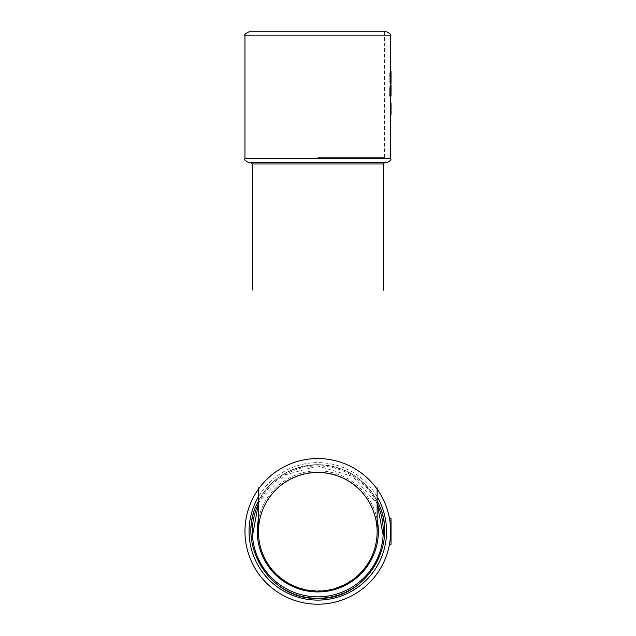 <?xml version="1.0" encoding="UTF-8"?>
<svg xmlns="http://www.w3.org/2000/svg" width="636" height="636" viewBox="0 0 636 636"><rect width="100%" height="100%" fill="white"/><g stroke="black" fill="none" stroke-linecap="round" stroke-linejoin="round"><path stroke-width="0.48" stroke-dasharray="3.18 2.39" d="M317.793 598.063A66.693 66.693 0 0 0 375.55 498.028A66.693 66.693 0 0 0 260.037 498.028A66.693 66.693 0 0 0 317.793 598.063A66.693 66.693 0 0 1 260.037 498.028A66.693 66.693 0 0 1 375.55 498.028A66.693 66.693 0 0 1 317.793 598.063A66.693 66.693 0 0 1 260.037 498.028A66.693 66.693 0 0 1 375.55 498.028A66.693 66.693 0 0 1 317.793 598.063M317.793 590.701A59.323 59.323 0 0 0 377.124 531.601A59.323 59.323 0 0 0 317.793 472.047A59.323 59.323 0 0 0 258.47 531.601A59.323 59.323 0 0 0 317.793 590.701A59.323 59.323 0 0 0 369.174 501.709A59.323 59.323 0 0 0 266.42 501.709A59.323 59.323 0 0 0 317.793 590.701A59.323 59.323 0 0 0 369.174 501.709A59.323 59.323 0 0 0 266.42 501.709A59.323 59.323 0 0 0 317.793 590.701M389.478 544.225L389.478 544.225A72.83 72.83 0 0 0 389.478 518.523L391.037 518.523L391.037 544.225L389.478 544.225A72.83 72.83 180 0 0 389.478 518.523M317.793 158.634L383.262 158.634L317.793 158.634M352.877 158.634L282.718 158.634M317.793 31.8L251.101 31.8L317.793 31.8M377.124 501.136C364.118 477.962 344.346 465.878 317.793 464.876C291.248 465.878 271.469 477.962 258.47 501.136M391.037 542.079L391.037 520.661L391.037 542.079L389.836 542.079L391.037 542.079M391.037 520.661L389.836 520.661L391.037 520.661M249.058 31.8L386.529 31.8M389.836 542.079A72.83 72.83 180 0 0 389.836 520.661M391.037 538.867L390.234 538.867A72.83 72.83 180 0 0 390.234 523.873A72.83 72.83 180 0 1 390.568 528.588L390.234 538.867A72.83 72.83 180 0 0 390.234 523.873L391.037 523.873L391.037 538.867L391.037 523.873L391.037 536.514L391.037 523.873L390.234 523.873A72.83 72.83 180 0 1 390.44 536.514L390.44 536.514A72.83 72.83 180 0 0 390.584 528.874M383.262 163.953L252.333 163.953M390.25 83.904L390.353 71.288M390.56 85.081L390.361 96.108L390.544 87.378L390.059 94.979L391.037 94.979L391.037 85.081L390.623 85.081M390.432 94.971L391.037 94.971L391.037 96.108L389.948 96.108L390.059 94.979M390.607 85.947L390.576 87.903L390.305 85.955M391.037 87.482L390.56 87.355L391.037 87.378M390.584 103.135L390.52 104.384L390.393 103.271L391.037 103.271L391.037 104.384L390.52 104.384L390.321 110.481L391.037 110.481L391.037 102.142M391.037 113.383L390.234 113.383L390.409 112.262L391.037 112.262L391.037 113.518L390.178 113.518L390.321 110.481M390.623 114.448L390.409 112.262M390.568 528.588L391.037 528.588M390.44 536.514L391.037 536.514L391.037 530.949L391.037 536.514L390.44 536.514A72.83 72.83 180 0 0 390.623 530.949L390.44 536.514L391.037 536.514M249.058 162.729L386.529 162.729M390.536 72.52L391.037 72.52L391.037 71.288M390.432 81.162L391.037 81.162L391.037 72.52M390.361 84.183L391.037 84.183L391.037 72.591L391.037 81.162M390.409 83.928L390.623 78.721M391.037 74.396L391.037 83.904L391.037 73.617L391.037 74.396L390.48 74.396M390.464 85.955L391.037 85.955L391.037 87.903L391.037 85.955M391.037 103.135L391.037 104.384M391.037 113.518L391.037 110.481M391.037 114.504L391.037 112.262M391.037 530.949L390.623 530.949L391.037 531.672M390.281 72.591L391.037 72.591L391.037 71.455L391.037 72.591L390.432 72.591M390.448 74.054L391.037 74.054M390.289 95.44L391.037 94.979L391.037 95.782L390.051 95.448M391.037 96.108L390.361 96.108L391.037 96.108M390.48 86.067L391.037 86.067M390.432 95.114L391.037 95.114M391.037 105.441L391.037 109.432L391.037 104.209L390.464 109.432L391.037 109.432M391.037 111.213L391.037 107.222L391.037 112.445L391.037 111.213L390.528 111.213L390.56 107.222L391.037 107.222M390.273 83.857L391.037 83.857M390.313 83.547L391.037 83.547M390.329 82.704L391.037 82.704M390.321 82.147L391.037 82.147M390.281 81.726L391.037 81.726M390.154 75.024L391.037 75.024M390.353 73.617L391.037 73.617M390.385 73.657L391.037 73.657M390.305 83.833L391.037 83.833M390.313 71.765L391.037 71.765M390.313 71.693L391.037 71.693M390.361 71.455L391.037 71.455L390.377 71.471M390.178 88.77L391.037 88.77M390.305 88.229L391.037 88.261M390.544 91.473L390.059 91.473M390.544 91.616L391.037 91.616M390.56 92.323L391.037 92.323M390.584 92.61L391.037 92.61L390.584 92.61M390.599 92.284L391.037 92.284M390.409 95.821L391.037 95.821M390.52 86.48L391.037 86.48M390.464 109.432L390.623 106.641M391.037 104.209L390.623 104.296M390.56 107.222L390.615 112.445L391.037 112.445M390.623 109.026L390.615 112.445M258.47 503.696A65.46 65.46 0 0 1 377.124 503.696M377.124 519.238A60.555 60.555 0 0 0 258.47 519.238M317.793 600.106A68.736 68.736 0 0 0 377.323 497.002A68.736 68.736 0 0 0 258.264 497.002A68.736 68.736 0 0 0 317.793 600.106M377.124 496.652A68.736 68.736 0 0 0 258.47 496.652M317.793 157.41L384.486 157.41L317.793 157.41M244.963 35.894L390.623 35.894M244.963 158.634L390.623 158.634M390.584 528.969L391.037 528.969M390.281 83.07L391.037 83.07M390.281 94.971L391.037 94.971M390.114 111.594L391.037 111.594M390.488 71.9L391.037 71.9M390.425 72.218L391.037 72.218M390.289 72.107L391.037 72.107M390.289 83.451L391.037 83.451M390.083 90.137L390.536 90.145M390.512 85.256L391.037 85.256M390.313 88.42L391.037 88.42M390.448 71.566L391.037 71.566M390.432 71.447L391.037 71.447M390.409 71.359L391.037 71.359M390.377 71.304L391.037 71.304M390.329 83.165L391.037 83.165M390.329 82.378L391.037 82.378M390.305 81.901L391.037 81.901M390.186 80.995L391.037 80.995M390.114 80.136L391.037 80.136M390.075 79.134L391.037 79.134M390.059 78.013L391.037 78.013M390.067 77.187L391.037 77.187M390.091 76.36L391.037 76.36M390.122 75.557L391.037 75.557M390.194 74.555L391.037 74.555M390.226 74.221L391.037 74.221M390.337 84.087L391.037 84.087M390.337 71.51L391.037 71.51M390.393 71.574L391.037 71.574M390.409 71.828L391.037 71.828M390.242 88.356L391.037 88.356M390.472 88.523L391.037 88.523M390.552 92.037L391.037 92.037M390.607 91.95L391.037 91.95M390.607 91.473L391.037 91.473M390.607 90.598L391.037 90.598M390.512 87.649L391.037 87.649M390.425 95.535L391.037 95.535M390.385 86.703L391.037 86.703M390.448 85.757L391.037 85.757M390.584 86.917L391.037 86.917M390.552 87.06L391.037 87.06M389.995 96.02L391.037 96.02M251.101 31.8L251.101 157.41L252.333 158.634M384.486 31.8L384.486 157.41L383.262 158.634M258.47 503.585L259.941 500.627L285.683 474.71L317.793 466.005L352.821 476.451L377.124 503.672M390.623 71.288L390.623 76.026M390.623 87.466L390.623 96.108"/><path stroke-width="0.95" d="M258.47 489.784L258.47 531.831A59.323 59.323 0 0 0 317.793 591.154A59.323 59.323 0 0 0 377.124 531.831L377.124 487.844M377.124 531.601A59.323 59.323 0 0 0 317.793 472.5A59.323 59.323 0 0 0 258.47 531.601M317.793 604.2A72.83 72.83 0 0 0 389.478 544.225A72.83 72.83 180 0 0 389.478 518.523A72.83 72.83 0 0 0 309.199 459.049A72.83 72.83 0 0 0 245.091 535.679A72.83 72.83 0 0 0 317.793 604.2A72.83 72.83 0 0 0 380.869 494.959A72.83 72.83 0 0 0 254.726 494.959A72.83 72.83 0 0 0 317.793 604.2A72.83 72.83 0 0 0 380.869 494.959A72.83 72.83 0 0 0 254.726 494.959A72.83 72.83 0 0 0 317.793 604.2M389.478 518.523L391.037 518.523L391.037 544.225L389.478 544.225M258.47 501.136C234.684 542.834 269.823 600.479 317.793 598.357C365.764 600.479 400.911 542.834 377.124 501.136M244.963 35.894L390.623 35.894C391.689 34.924 390.321 33.557 386.529 31.8L249.058 31.8C245.265 33.557 243.906 34.924 244.963 35.894L244.963 158.634C243.914 159.612 245.281 160.98 249.058 162.729L386.529 162.729C390.305 160.98 391.673 159.612 390.623 158.634L244.963 158.634M389.836 542.079A72.83 72.83 180 0 0 390.234 538.867M390.584 528.874A72.83 72.83 180 0 0 390.568 528.588A72.83 72.83 180 0 0 389.836 520.661M252.333 289.937L252.333 163.953L383.262 163.953L383.262 290.239M390.623 85.137L391.037 85.137L390.623 85.081L391.037 83.928L390.218 83.841L391.037 83.841L390.623 84.183M390.313 71.312L391.037 71.312L390.313 71.312L389.995 73.482L390.218 83.841M389.948 96.108L391.037 95.821L389.948 96.108M391.037 85.137L389.987 87.569L389.868 95.821M391.037 85.296L390.607 85.947L391.037 85.947L391.037 95.821M390.623 96.108L390.584 103.135M390.623 102.142L391.037 103.135L390.345 103.135L390.409 112.262M391.037 71.312L391.037 83.841M389.82 94.979L391.037 94.979M390.456 106.172L391.037 106.172L391.037 114.504L390.623 114.504M391.037 103.271L391.037 106.172M390.623 84.119L391.037 84.119M389.94 81.559L391.037 81.559M389.828 95.122L391.037 95.122M390.623 530.949L390.623 531.672M389.916 96.036L391.037 96.036M377.124 503.696A65.46 65.46 0 0 1 317.793 596.838A65.46 65.46 0 0 1 258.47 503.696M258.47 519.238A60.555 60.555 0 0 0 317.793 591.925A60.555 60.555 0 0 0 377.124 519.238M258.47 496.652A68.736 68.736 0 0 0 317.793 600.106A68.736 68.736 0 0 0 377.124 496.652M390.059 82.847L391.037 82.847M389.868 75.612L391.037 75.612M389.995 73.482L391.037 73.482M390.146 72.027L391.037 72.027M389.82 91.473L391.037 91.473M390.297 105.051L391.037 105.051M389.82 78.093L391.037 78.093M390.273 71.399L391.037 71.399M389.868 89.286L391.037 89.286M390.273 85.971L391.037 85.971M389.852 79.921L391.037 79.921M390.615 85.558L391.037 85.558M390.25 86.003L391.037 86.003M390.122 86.48L391.037 86.48M389.987 87.569L391.037 87.569M389.836 95.535L391.037 95.535M258.47 487.844L258.47 488.376M252.564 535.44L258.47 503.585M377.124 503.672L383.095 534.804M390.623 35.894L390.623 71.288M390.623 114.448L390.623 158.634M252.325 163.953L251.101 162.729M383.262 163.953L384.494 162.729"/></g></svg>
